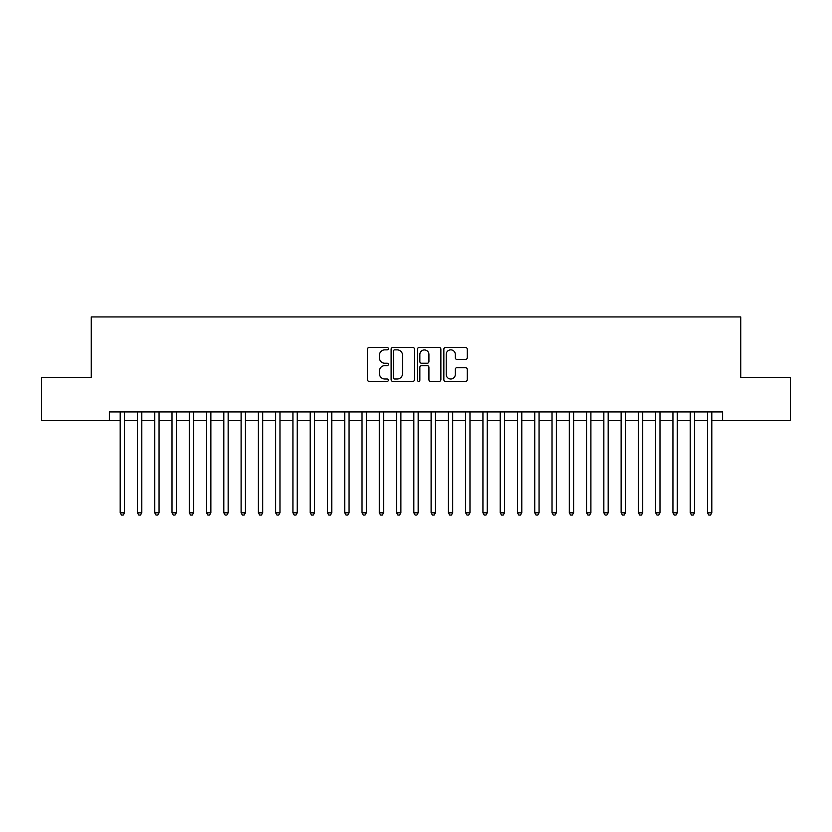 <?xml version="1.0" encoding="UTF-8"?>
<svg xmlns="http://www.w3.org/2000/svg" width="832" height="832" viewBox="0 0 832 832"><rect width="100%" height="100%" fill="white"/><g stroke="black" fill="none" stroke-linecap="round" stroke-linejoin="round"><path stroke-width="1.25" d="M388.367 348.67A1.186 1.186 0 0 0 387.182 347.485L369.158 347.485A1.695 1.695 0 0 0 367.463 349.18L367.463 379.694A1.695 1.695 0 0 0 369.158 381.389L387.182 381.389A1.186 1.186 0 0 0 388.367 380.203A1.186 1.186 0 0 0 387.182 379.018L384.842 379.018A5.429 5.429 0 0 1 379.423 373.599L379.423 371.051A5.429 5.429 0 0 1 384.842 365.622L387.182 365.622A1.186 1.186 0 0 0 388.367 364.437A1.186 1.186 0 0 0 387.182 363.251L384.842 363.251A5.429 5.429 0 0 1 379.423 357.822L379.423 355.285A5.429 5.429 0 0 1 384.842 349.856L387.182 349.856A1.186 1.186 0 0 0 388.367 348.67M465.556 359.434A1.695 1.695 0 0 0 467.251 357.739L467.251 349.18A1.695 1.695 0 0 0 465.556 347.485L445.546 347.485A1.695 1.695 0 0 0 443.851 349.18L443.851 379.694A1.695 1.695 0 0 0 445.546 381.389L465.556 381.389A1.695 1.695 0 0 0 467.251 379.694L467.251 369.356A1.695 1.695 0 0 0 465.556 367.661L456.986 367.661A1.695 1.695 0 0 0 455.291 369.356L455.291 374.483A4.534 4.534 0 0 1 450.757 379.018A4.534 4.534 0 0 1 446.222 374.483L446.222 354.39A4.534 4.534 0 0 1 450.757 349.856A4.534 4.534 0 0 1 455.291 354.39L455.291 357.739A1.695 1.695 0 0 0 456.986 359.434L465.556 359.434M109.398 420.576L41.6 420.576L41.6 377.395L91.26 377.395L91.26 316.94L740.74 316.94L740.74 377.395L790.4 377.395L790.4 420.576L722.602 420.576L722.602 411.944L109.398 411.944L109.398 420.576L120.193 420.576M414.513 349.18A1.695 1.695 0 0 0 412.818 347.485L392.818 347.485A1.695 1.695 0 0 0 391.123 349.18L391.123 379.694A1.695 1.695 0 0 0 392.818 381.389L412.818 381.389A1.695 1.695 0 0 0 414.513 379.694L414.513 349.18M419.182 347.485L439.182 347.485A1.695 1.695 0 0 1 440.877 349.18L440.877 379.694A1.695 1.695 0 0 1 439.182 381.389L430.622 381.389A1.695 1.695 0 0 1 428.927 379.694L428.927 367.318A1.695 1.695 0 0 0 427.232 365.622L421.554 365.622A1.695 1.695 0 0 0 419.858 367.318L419.858 380.203A1.186 1.186 0 0 1 418.673 381.389A1.186 1.186 0 0 1 417.487 380.203L417.487 349.18A1.695 1.695 0 0 1 419.182 347.485M124.509 420.576L137.467 420.576M141.783 420.576L154.742 420.576M159.058 420.576L172.016 420.576M176.332 420.576L189.29 420.576M193.606 420.576L206.565 420.576M210.881 420.576L223.829 420.576M228.155 420.576L241.103 420.576M245.43 420.576L258.378 420.576M262.704 420.576L275.652 420.576M279.968 420.576L292.926 420.576M297.242 420.576L310.201 420.576M314.517 420.576L327.475 420.576M331.791 420.576L344.75 420.576M349.066 420.576L362.024 420.576M366.34 420.576L379.298 420.576M383.614 420.576L396.562 420.576M400.889 420.576L413.837 420.576M418.163 420.576L431.111 420.576M435.438 420.576L448.386 420.576M452.702 420.576L465.66 420.576M469.976 420.576L482.934 420.576M487.25 420.576L500.209 420.576M504.525 420.576L517.483 420.576M521.799 420.576L534.758 420.576M539.074 420.576L552.032 420.576M556.348 420.576L569.296 420.576M573.622 420.576L586.57 420.576M590.897 420.576L603.845 420.576M608.171 420.576L621.119 420.576M625.435 420.576L638.394 420.576M642.71 420.576L655.668 420.576M659.984 420.576L672.942 420.576M677.258 420.576L690.217 420.576M694.533 420.576L707.491 420.576M711.807 420.576L722.602 420.576M394.68 349.856A1.186 1.186 0 0 0 393.494 351.042L393.494 377.832A1.186 1.186 0 0 0 394.68 379.018L397.134 379.018A5.429 5.429 0 0 0 402.563 373.599L402.563 355.285A5.429 5.429 0 0 0 397.134 349.856L394.68 349.856M428.927 354.474A4.534 4.534 0 0 0 424.393 349.939A4.534 4.534 0 0 0 419.858 354.474L419.858 361.556A1.695 1.695 0 0 0 421.554 363.251L427.232 363.251A1.695 1.695 0 0 0 428.927 361.556L428.927 354.474M124.509 411.944L124.509 512.814L120.193 512.814L120.193 411.944M124.509 512.814L123.219 515.06L121.493 515.06L120.193 512.814M141.783 411.944L141.783 512.814L137.467 512.814L137.467 411.944M141.783 512.814L140.494 515.06L138.767 515.06L137.467 512.814M159.058 411.944L159.058 512.814L154.742 512.814L154.742 411.944M159.058 512.814L157.768 515.06L156.031 515.06L154.742 512.814M176.332 411.944L176.332 512.814L172.016 512.814L172.016 411.944M176.332 512.814L175.032 515.06L173.306 515.06L172.016 512.814M193.606 411.944L193.606 512.814L189.29 512.814L189.29 411.944M193.606 512.814L192.306 515.06L190.58 515.06L189.29 512.814M210.881 411.944L210.881 512.814L206.565 512.814L206.565 411.944M210.881 512.814L209.581 515.06L207.854 515.06L206.565 512.814M228.155 411.944L228.155 512.814L223.829 512.814L223.829 411.944M228.155 512.814L226.855 515.06L225.129 515.06L223.829 512.814M245.43 411.944L245.43 512.814L241.103 512.814L241.103 411.944M245.43 512.814L244.13 515.06L242.403 515.06L241.103 512.814M262.704 411.944L262.704 512.814L258.378 512.814L258.378 411.944M262.704 512.814L261.404 515.06L259.678 515.06L258.378 512.814M279.968 411.944L279.968 512.814L275.652 512.814L275.652 411.944M279.968 512.814L278.678 515.06L276.952 515.06L275.652 512.814M297.242 411.944L297.242 512.814L292.926 512.814L292.926 411.944M297.242 512.814L295.953 515.06L294.226 515.06L292.926 512.814M314.517 411.944L314.517 512.814L310.201 512.814L310.201 411.944M314.517 512.814L313.227 515.06L311.501 515.06L310.201 512.814M331.791 411.944L331.791 512.814L327.475 512.814L327.475 411.944M331.791 512.814L330.502 515.06L328.765 515.06L327.475 512.814M349.066 411.944L349.066 512.814L344.75 512.814L344.75 411.944M349.066 512.814L347.766 515.06L346.039 515.06L344.75 512.814M366.34 411.944L366.34 512.814L362.024 512.814L362.024 411.944M366.34 512.814L365.04 515.06L363.314 515.06L362.024 512.814M383.614 411.944L383.614 512.814L379.298 512.814L379.298 411.944M383.614 512.814L382.314 515.06L380.588 515.06L379.298 512.814M400.889 411.944L400.889 512.814L396.562 512.814L396.562 411.944M400.889 512.814L399.589 515.06L397.862 515.06L396.562 512.814M418.163 411.944L418.163 512.814L413.837 512.814L413.837 411.944M418.163 512.814L416.863 515.06L415.137 515.06L413.837 512.814M435.438 411.944L435.438 512.814L431.111 512.814L431.111 411.944M435.438 512.814L434.138 515.06L432.411 515.06L431.111 512.814M452.702 411.944L452.702 512.814L448.386 512.814L448.386 411.944M452.702 512.814L451.412 515.06L449.686 515.06L448.386 512.814M469.976 411.944L469.976 512.814L465.66 512.814L465.66 411.944M469.976 512.814L468.686 515.06L466.96 515.06L465.66 512.814M487.25 411.944L487.25 512.814L482.934 512.814L482.934 411.944M487.25 512.814L485.961 515.06L484.234 515.06L482.934 512.814M504.525 411.944L504.525 512.814L500.209 512.814L500.209 411.944M504.525 512.814L503.235 515.06L501.498 515.06L500.209 512.814M521.799 411.944L521.799 512.814L517.483 512.814L517.483 411.944M521.799 512.814L520.499 515.06L518.773 515.06L517.483 512.814M539.074 411.944L539.074 512.814L534.758 512.814L534.758 411.944M539.074 512.814L537.774 515.06L536.047 515.06L534.758 512.814M556.348 411.944L556.348 512.814L552.032 512.814L552.032 411.944M556.348 512.814L555.048 515.06L553.322 515.06L552.032 512.814M573.622 411.944L573.622 512.814L569.296 512.814L569.296 411.944M573.622 512.814L572.322 515.06L570.596 515.06L569.296 512.814M590.897 411.944L590.897 512.814L586.57 512.814L586.57 411.944M590.897 512.814L589.597 515.06L587.87 515.06L586.57 512.814M608.171 411.944L608.171 512.814L603.845 512.814L603.845 411.944M608.171 512.814L606.871 515.06L605.145 515.06L603.845 512.814M625.435 411.944L625.435 512.814L621.119 512.814L621.119 411.944M625.435 512.814L624.146 515.06L622.419 515.06L621.119 512.814M642.71 411.944L642.71 512.814L638.394 512.814L638.394 411.944M642.71 512.814L641.42 515.06L639.694 515.06L638.394 512.814M659.984 411.944L659.984 512.814L655.668 512.814L655.668 411.944M659.984 512.814L658.694 515.06L656.968 515.06L655.668 512.814M677.258 411.944L677.258 512.814L672.942 512.814L672.942 411.944M677.258 512.814L675.969 515.06L674.232 515.06L672.942 512.814M694.533 411.944L694.533 512.814L690.217 512.814L690.217 411.944M694.533 512.814L693.233 515.06L691.506 515.06L690.217 512.814M711.807 411.944L711.807 512.814L707.491 512.814L707.491 411.944M711.807 512.814L710.507 515.06L708.781 515.06L707.491 512.814"/></g></svg>
